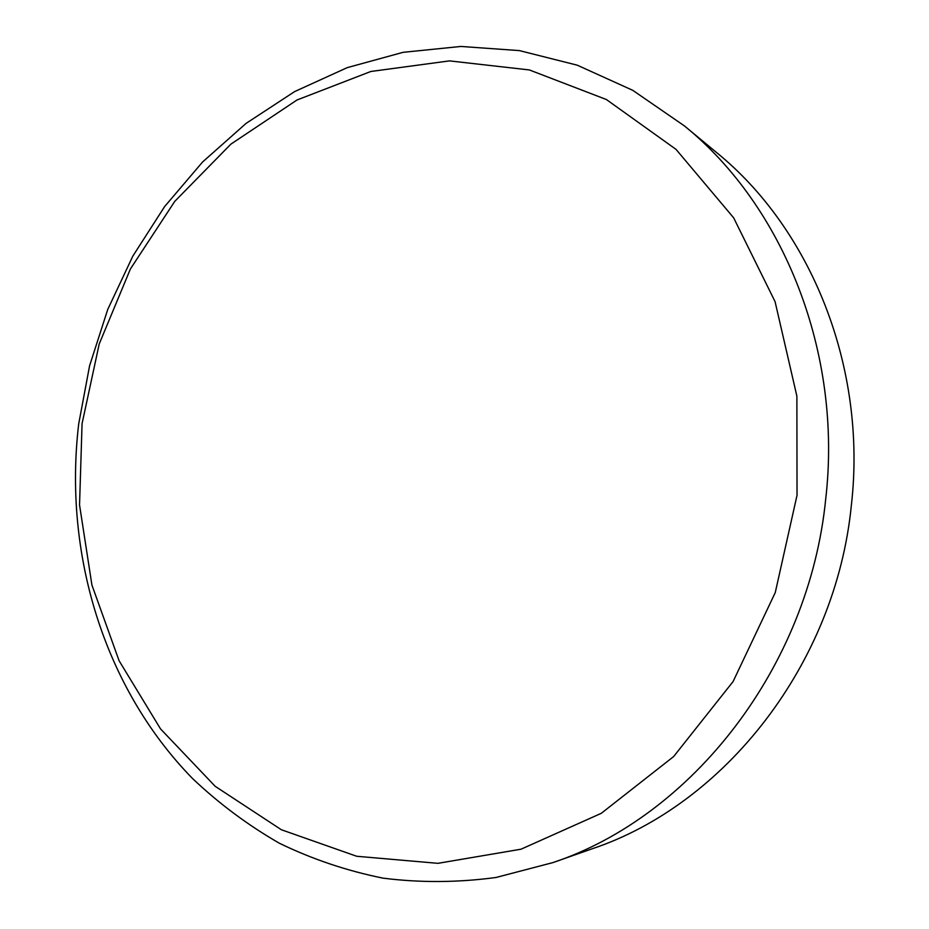 <?xml version="1.0" encoding="UTF-8"?>
<svg xmlns="http://www.w3.org/2000/svg" width="929" height="929" viewBox="0 0 929 929"><rect width="100%" height="100%" fill="white"/><g stroke="black" fill="none" stroke-linecap="round" stroke-linejoin="round"><path stroke-width="1.39" d="M825.718 498.978C842.661 352.428 783.368 206.017 684.359 125.868L632.777 90.334L577.246 65.181L519.427 50.607L460.889 46.45L403.081 52.326L347.283 67.62L294.656 91.576L246.139 123.348L202.58 161.994L164.63 206.563L132.87 256.044L107.741 309.45L89.59 365.759L78.698 423.972C63.358 552.906 103.479 687.263 192.442 778.432C218.756 803.422 247.683 824.987 279.211 843.149C312.028 859.116 346.61 870.775 382.969 878.137C420.047 882.852 457.73 882.631 496.016 877.475L552.918 862.6C691.559 816.428 808.985 667.684 825.718 498.978M797.036 495.273L796.873 396.114L775.076 301.658L733.655 217.827L676.01 149.36L606.382 99.519L529.367 69.942L449.485 60.884L370.857 71.475L297.013 99.984L230.88 144.146L174.757 201.372L130.42 268.934L99.217 343.974L82.066 423.636L79.546 504.993L91.925 585.061L119.098 660.751L160.531 728.905L215.18 786.306L281.371 829.748L356.701 856.271L437.931 863.331L521.03 849.199L601.295 813.305L673.641 756.554L733.086 681.549L775.262 592.574L797.036 495.273M552.918 862.6L592.249 848.758C724.562 804.595 835.635 664.328 851.347 505.411C867.233 367.35 810.959 228.998 716.468 152.449L684.359 125.868"/></g></svg>
